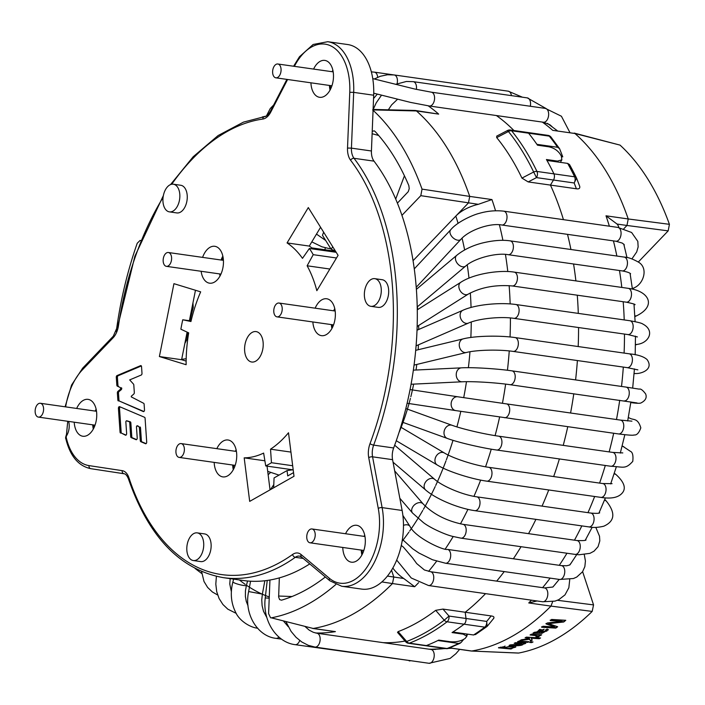 <?xml version="1.0" encoding="UTF-8"?>
<svg xmlns="http://www.w3.org/2000/svg" width="705" height="705" viewBox="0 0 705 705"><rect width="100%" height="100%" fill="white"/><g stroke="black" fill="none" stroke-linecap="round" stroke-linejoin="round"><path stroke-width="1.06" d="M41.075 403.498A6.988 4.159 98.1 0 1 43.384 411.403A6.988 4.159 98.1 0 1 38.387 417.104A6.988 4.159 98.1 0 1 35.25 409.605A6.988 4.159 98.1 0 1 40.352 403.278A6.988 4.159 98.1 0 1 41.075 403.498M181.855 443.798A6.988 4.159 98.1 0 1 184.164 451.702A6.988 4.159 98.1 0 1 179.167 457.413A6.988 4.159 98.1 0 1 176.03 449.913A6.988 4.159 98.1 0 1 181.132 443.586A6.988 4.159 98.1 0 1 181.855 443.798M279.383 75.787A6.988 4.159 98.1 0 1 275.867 77.823A6.988 4.159 98.1 0 1 272.729 70.324A6.988 4.159 98.1 0 1 277.832 63.996A6.988 4.159 98.1 0 1 280.995 68.508A6.988 4.159 98.1 0 1 279.383 75.787M169.914 264.305A6.988 4.159 98.1 0 1 166.398 266.34A6.988 4.159 98.1 0 1 163.26 258.841A6.988 4.159 98.1 0 1 168.363 252.505A6.988 4.159 98.1 0 1 171.526 257.025A6.988 4.159 98.1 0 1 169.914 264.305M306.781 537.774A6.988 4.159 98.1 0 1 311.971 528.962A6.988 4.159 98.1 0 1 315.109 536.47A6.988 4.159 98.1 0 1 309.997 542.797A6.988 4.159 98.1 0 1 306.781 537.774M273.796 311.839A6.988 4.159 98.1 0 1 278.977 303.035A6.988 4.159 98.1 0 1 282.115 310.535A6.988 4.159 98.1 0 1 277.012 316.862A6.988 4.159 98.1 0 1 273.796 311.839M139.405 427.768L140.295 440.713L141.405 440.872L140.515 427.926L139.405 427.768A1.401 0.828 -81.9 0 0 138.92 426.789L136.964 425.767L136.444 426.631L137.219 437.981A1.401 0.828 -81.9 0 1 136.18 439.717A1.401 0.828 -81.9 0 1 136.056 439.682L136.312 439.717M138.92 426.789L137.034 425.785M120.37 387.591L117.338 386.137L120.37 387.591M159.392 356.545L173.932 283.674L200.669 291.852A111.769 66.587 98.1 0 0 190.949 321.524L182.754 319.779A125.746 74.906 -81.9 0 0 180.868 329.2L188.684 332.866A111.769 66.587 98.1 0 0 186.129 364.723L159.392 356.545L181.608 359.709L187.116 332.134M189.389 320.722L195.47 290.266M186.138 361.092L181.608 359.709M329.861 269.028L307.124 265.785A111.769 66.587 98.1 0 1 316.845 290.689L338.083 255.342L308.305 207.57L287.067 242.925L309.283 246.08L320.59 227.274M309.283 246.08A111.769 66.587 -81.9 0 1 311.848 247.904L335.554 251.28M287.067 242.925A111.769 66.587 98.1 0 1 302.489 258.347L309.38 248.477L336.188 252.293M307.124 265.785L313.223 254.672L336.496 257.986M313.223 254.672A125.746 74.906 -81.9 0 0 309.38 248.477M293.192 469.856L265.723 465.943L263.626 453.086A111.769 66.587 98.1 0 1 244.186 457.853L249.685 501.387L294.003 476.28L288.504 432.755A111.769 66.587 98.1 0 1 270.526 449.182L290.945 452.09M264.886 460.797L244.186 457.853M265.723 465.943A125.746 74.906 -81.9 0 0 271.46 462.718L292.672 465.741M271.46 462.718L270.526 449.182M270.041 489.852L267.054 466.137M182.754 319.779L191.081 320.96M140.295 440.713A1.401 0.828 -81.9 0 0 140.806 441.7L145.538 443.718A1.401 0.828 -81.9 0 0 145.662 443.753A1.401 0.828 -81.9 0 0 146.702 442.009L145.08 418.285A1.401 0.828 -81.9 0 0 144.569 417.289L119.586 406.67A1.401 0.828 -81.9 0 0 119.462 406.635A1.401 0.828 -81.9 0 0 118.422 408.371L120.053 432.103L121.163 432.262L119.533 408.53A1.401 0.828 98.1 0 1 120.15 406.908M121.163 432.262A1.401 0.828 -81.9 0 0 121.674 433.249L125.464 435.179A1.401 0.828 -81.9 0 0 125.596 435.214A1.401 0.828 -81.9 0 0 126.636 433.478L125.825 421.661L126.345 420.788L129.165 421.669A1.401 0.828 98.1 0 1 129.729 422.674L130.681 436.624A1.401 0.828 -81.9 0 0 131.201 437.611L136.056 439.682M126.019 435.1L121.674 433.249M130.681 436.624L131.791 436.783L130.839 422.833A1.401 0.828 -81.9 0 0 130.275 421.828L127.411 420.947M131.791 436.783A1.401 0.828 -81.9 0 0 132.311 437.77L131.201 437.611M136.603 439.603L132.311 437.77M140.515 427.926A1.401 0.828 -81.9 0 0 140.039 426.957M141.405 440.872A1.401 0.828 -81.9 0 0 141.916 441.859L140.806 441.7M146.085 443.63L141.916 441.859M120.053 432.103A1.401 0.828 -81.9 0 0 120.564 433.09M118.44 386.287A1.401 0.828 98.1 0 1 117.947 385.309L117.4 377.431A1.401 0.828 98.1 0 1 118.158 375.73L141.352 365.957M121.745 388.252L120.634 388.094L120.388 389.31L117.92 391.381A1.401 0.828 -81.9 0 0 117.365 392.949L117.85 399.955L118.96 400.114L118.475 393.108A1.401 0.828 98.1 0 1 119.03 391.539L121.498 389.468L121.498 387.759M118.96 400.114A1.401 0.828 -81.9 0 0 119.471 401.101L143.335 411.57A1.401 0.828 -81.9 0 0 143.459 411.605A1.401 0.828 -81.9 0 0 144.499 409.869L144.12 404.265A1.401 0.828 -81.9 0 0 143.635 403.286L131.315 396.915L131.271 396.245L133.783 394.06A1.401 0.828 -81.9 0 0 134.32 392.5L133.8 384.939A1.401 0.828 -81.9 0 0 133.457 384.066L129.694 379.898L141.247 375.034A1.401 0.828 -81.9 0 0 141.996 373.333L141.538 366.626A1.401 0.828 -81.9 0 0 140.894 365.604A1.401 0.828 -81.9 0 0 140.603 365.639L117.048 375.571A1.401 0.828 -81.9 0 0 116.29 377.272L116.836 385.15A1.401 0.828 -81.9 0 0 117.338 386.137M143.891 411.491L119.471 401.101M120.634 388.094L120.37 387.6M117.85 399.955A1.401 0.828 -81.9 0 0 118.361 400.942M245.375 342.797A15.369 9.156 -81.9 0 0 251.738 362.017A15.369 9.156 -81.9 0 0 262.965 348.094A15.369 9.156 -81.9 0 0 256.065 331.588A15.369 9.156 -81.9 0 0 245.375 342.797M191.857 560.105A13.968 8.319 98.1 0 1 187.239 544.286A13.968 8.319 98.1 0 1 197.241 532.874A13.968 8.319 98.1 0 1 203.507 547.873A13.968 8.319 98.1 0 1 193.302 560.537A13.968 8.319 98.1 0 1 191.857 560.105M193.302 560.537L200.705 561.594A13.968 8.319 -81.9 0 0 210.918 548.931A13.968 8.319 -81.9 0 0 204.644 533.923L197.241 532.874M369.411 305.891A13.968 8.319 98.1 0 1 364.793 290.081A13.968 8.319 98.1 0 1 374.787 278.66A13.968 8.319 98.1 0 1 381.061 293.668A13.968 8.319 98.1 0 1 370.856 306.322A13.968 8.319 98.1 0 1 369.411 305.891M370.856 306.322L378.259 307.38A13.968 8.319 -81.9 0 0 388.473 294.716A13.968 8.319 -81.9 0 0 382.198 279.718L374.787 278.66M167.975 211.438A13.968 8.319 98.1 0 1 163.357 195.629A13.968 8.319 98.1 0 1 173.359 184.208A13.968 8.319 98.1 0 1 179.625 199.215A13.968 8.319 98.1 0 1 169.42 211.87A13.968 8.319 98.1 0 1 167.975 211.438M169.42 211.87L176.823 212.928A13.968 8.319 -81.9 0 0 187.036 200.264A13.968 8.319 -81.9 0 0 180.762 185.265L173.359 184.208M334.426 310.923A23.283 13.871 98.1 0 1 334.945 309.557M333.676 310.817A18.63 11.095 98.1 0 1 334.752 308.605M331.932 328.459A18.63 11.095 98.1 0 1 331.368 324.6M332.381 327.605A23.283 13.871 98.1 0 1 332.196 324.714M312.853 321.965A18.63 11.095 -81.9 0 0 319.532 335.078A18.63 11.095 -81.9 0 0 321.454 335.659A18.63 11.095 -81.9 0 0 335.069 318.775A18.63 11.095 -81.9 0 0 326.706 298.77A18.63 11.095 -81.9 0 0 315.153 308.182M221.952 260.136A23.283 13.871 98.1 0 1 223.044 257.078M221.114 260.013A18.63 11.095 98.1 0 1 222.85 256.126M220.022 275.99A18.63 11.095 98.1 0 1 219.643 273.919M220.471 275.126A23.283 13.871 98.1 0 1 220.374 274.025M201.128 271.284A18.63 11.095 -81.9 0 0 207.623 282.608A18.63 11.095 -81.9 0 0 209.552 283.181A18.63 11.095 -81.9 0 0 223.159 266.305A18.63 11.095 -81.9 0 0 214.796 246.301A18.63 11.095 -81.9 0 0 202.599 257.378M236.06 451.394A23.283 13.871 98.1 0 1 236.307 450.786M235.364 451.297A18.63 11.095 98.1 0 1 236.113 449.834M233.285 469.689A18.63 11.095 98.1 0 1 232.685 465.027M233.743 468.825L233.743 468.825A23.283 13.871 98.1 0 1 233.54 465.15M214.17 462.392A18.63 11.095 -81.9 0 0 220.885 476.307A18.63 11.095 -81.9 0 0 222.815 476.888A18.63 11.095 -81.9 0 0 236.431 460.004A18.63 11.095 -81.9 0 0 228.067 439.999A18.63 11.095 -81.9 0 0 216.849 448.662M364.071 536.382A18.63 11.095 98.1 0 1 364.714 535.13M361.885 554.985A18.63 11.095 98.1 0 1 361.277 550.094M362.335 554.13A23.283 13.871 98.1 0 1 362.141 550.217M342.762 547.459A18.63 11.095 -81.9 0 0 349.486 561.603A18.63 11.095 -81.9 0 0 351.416 562.185A18.63 11.095 -81.9 0 0 365.023 545.309A18.63 11.095 -81.9 0 0 356.668 525.296A18.63 11.095 -81.9 0 0 345.547 533.747M95.924 411.182A23.283 13.871 98.1 0 1 96.329 410.143M95.193 411.077A18.63 11.095 98.1 0 1 96.136 409.191M93.307 429.054A18.63 11.095 98.1 0 1 92.725 424.842M93.756 428.191A23.283 13.871 98.1 0 1 93.562 424.956M74.21 422.207A18.63 11.095 -81.9 0 0 80.908 435.664A18.63 11.095 -81.9 0 0 82.837 436.245A18.63 11.095 -81.9 0 0 96.444 419.369A18.63 11.095 -81.9 0 0 88.09 399.365A18.63 11.095 -81.9 0 0 76.678 408.442M332.813 71.813A23.283 13.871 98.1 0 1 333.068 71.196M332.117 71.716A18.63 11.095 98.1 0 1 332.866 70.244M330.046 90.099A18.63 11.095 98.1 0 1 329.446 85.446M330.495 89.244A23.283 13.871 98.1 0 1 330.301 85.569M310.923 82.811A18.63 11.095 -81.9 0 0 317.647 96.717A18.63 11.095 -81.9 0 0 319.576 97.299A18.63 11.095 -81.9 0 0 333.183 80.423A18.63 11.095 -81.9 0 0 324.82 60.41A18.63 11.095 -81.9 0 0 313.602 69.081M294.382 66.349L294.399 66.323A53.095 31.628 98.1 0 1 330.619 45.807A53.095 31.628 98.1 0 1 349.768 92.284L347.521 148.05A16.761 9.985 -81.9 0 0 350.614 160.246A230.068 137.052 98.1 0 1 370.028 443.63A16.761 9.985 -81.9 0 0 368.733 457.677L378.277 508.472A53.095 31.628 98.1 0 1 366.388 568.027A53.095 31.628 98.1 0 1 329.464 578.347L301.079 554.535A16.761 9.985 -81.9 0 0 292.601 554.474A2.794 1.956 54.5 0 0 295.298 557.311A232.862 138.718 98.1 0 1 223.318 577.651L243.313 580.497A232.862 138.718 -81.9 0 0 309.751 563.912M378.277 508.472A2.794 1.11 -10.6 0 1 382.119 507.618A55.889 33.294 98.1 0 1 341.714 586.26L361.709 589.098A55.889 33.294 -81.9 0 0 402.123 510.464L392.579 459.669A13.968 8.319 98.1 0 1 393.654 447.966A232.862 138.718 -81.9 0 0 374.011 161.145A13.968 8.319 98.1 0 1 371.429 150.985L373.676 95.219A55.889 33.294 -81.9 0 0 347.741 44.547L327.737 41.71A55.889 33.294 98.1 0 1 353.681 92.373L349.768 92.284M279.339 577.88L278.634 596.976L279.612 599.594L281.507 600.184A255.862 152.421 -81.9 0 0 325.34 576.981M405.604 641.709A4.653 4.653 0 0 0 408.468 643.268A4.653 2.776 98.1 0 0 409.367 643.154A4.653 3.551 69.1 0 1 406.679 641.462L405.604 641.709L397.523 632.385L398.122 631.618L406.679 641.462A284.582 169.535 -81.9 0 0 444.229 620.197L449.014 616.064A4.653 2.776 98.1 0 1 447.093 621.784A4.653 3.208 -127.2 0 1 444.229 620.197L435.69 610.336L442.96 609.085L465.212 612.248A275.241 163.965 -81.9 0 0 485.534 593.645A275.241 163.965 98.1 0 1 465.212 612.248L491.165 615.941C493.8 616.285 494.566 617.157 493.465 618.558M458.602 643.453A285.948 170.346 -81.9 0 1 447.04 648.512A4.653 3.551 69.1 0 0 448.459 648.362A4.653 4.653 0 0 1 446.142 648.626A4.653 2.776 -81.9 0 0 447.04 648.512L426.349 645.568A4.653 2.776 98.1 0 1 425.45 645.683A4.653 2.776 -81.9 0 0 426.349 645.568A285.948 170.346 -81.9 0 0 438.748 640.096L449.861 641.673C454.681 642.184 459.008 641.559 462.833 639.796A285.948 170.346 98.1 0 0 465.044 638.536L466.869 636.227L463.159 634.148L452.046 632.57A285.948 170.346 -81.9 0 0 464.084 624.198A4.653 2.776 -81.9 0 0 465.996 618.479A4.653 2.776 98.1 0 1 464.084 624.198L484.767 627.142A4.653 2.776 -81.9 0 0 486.688 621.422L487.137 626.304A4.653 3.208 -127.2 0 1 486.732 626.701A4.653 3.208 -127.2 0 1 484.767 627.142A285.948 170.346 -81.9 0 1 473.557 634.985L452.866 632.041A285.948 170.346 -81.9 0 0 464.084 624.198L447.093 621.784A285.948 170.346 -81.9 0 1 409.367 643.154L426.349 645.568A285.948 170.346 -81.9 0 0 437.911 640.51L458.602 643.453L461.061 642.555L463.758 639.276M559.832 153.637C557.1 150.015 553.363 147.724 548.605 146.772L537.501 145.186A285.948 170.346 -81.9 0 0 528.583 133.192A4.653 2.776 -81.9 0 0 527.331 132.425A4.653 2.776 98.1 0 1 528.583 133.192L549.265 136.135A4.653 2.776 -81.9 0 0 548.023 135.369L510.349 130.011A4.653 2.776 98.1 0 1 511.601 130.778A285.948 170.346 98.1 0 1 536.954 171.447A4.653 2.776 98.1 0 1 536.496 177.616L533.659 172.002A4.653 2.794 -25.7 0 1 536.954 171.447L553.936 173.862A285.948 170.346 -81.9 0 0 546.428 159.515L557.54 161.101L561.85 159.85L561.321 156.025A285.948 170.346 98.1 0 0 559.832 153.637M561.691 156.695L562.757 156.854L559.594 148.693L557.602 147.283L536.91 144.34A285.948 170.346 -81.9 0 0 528.583 133.192L511.601 130.778A4.653 3.269 141 0 0 508.428 131.527C507.477 130.108 507.283 130.143 507.838 131.632M576.558 178.109L574.17 182.974A4.653 2.776 -81.9 0 0 574.619 176.805A4.653 2.794 -25.7 0 1 576.505 177.968A4.653 2.794 -25.7 0 1 576.558 178.109L579.713 186.323C580.118 188.385 579.008 189.204 576.39 188.781L550.438 185.089A275.241 163.965 98.1 0 1 563.445 219.66A275.241 163.965 -81.9 0 0 550.438 185.089L528.195 181.925L521.938 178.101L533.659 172.002A284.582 169.535 98.1 0 0 508.428 131.527L496.699 137.607M521.938 178.101A275.241 163.965 -81.9 0 0 496.673 137.581L496.743 136.1L507.556 130.487A4.653 4.653 0 0 1 510.349 130.011M397.4 203.128L408.248 191.672L409.226 188.658L408.838 185.626A255.862 152.421 -81.9 0 0 375.042 131.412L374.099 130.813L372.222 131.386M395.708 199.066L404.432 175.792M332.725 246.741L331.191 249.297L335.413 251.059M392.826 568.045A27.944 17.281 43.8 0 0 403.692 578.479L414.69 586.719L392.474 583.555L393.804 577.078L391.548 570.213M413.06 260.691L455.809 216.1A247.296 147.319 98.1 0 1 458.091 223.379M381.872 581.933L392.474 583.555A275.241 163.965 98.1 0 1 372.363 601.33A275.241 163.965 98.1 0 1 313.187 628.463L271.31 617.836A271.328 161.639 98.1 0 0 335.783 584.533M373.068 110.288A271.328 161.639 98.1 0 1 422.039 189.125L469.724 196.413L468.464 202.908L455.809 216.1A27.944 14.329 161.8 0 1 478.342 204.318L491.94 199.568A275.241 163.965 98.1 0 1 495.536 210.742M415.536 110.5L438.669 114.113A275.241 163.965 -81.9 0 0 428.235 105.838M372.654 109.901L416.443 110.949L415.254 110.465L373.104 109.442M323.648 232.174L322.467 235.303L331.191 249.297M438.669 114.113L416.443 110.949A275.241 163.965 98.1 0 1 469.715 196.404L491.94 199.568M401.938 215.342L420.797 195.664L422.039 189.116M273.663 487.798L274.06 477.928L287.041 470.579L287.711 475.928L293.536 472.632M287.041 470.579L292.822 469.803M312.703 628.472L335.413 631.618A275.241 163.965 98.1 0 1 315.558 632.975M269.945 580.021L268.596 613.641L270.57 617.818M335.413 631.618L313.187 628.463L271.31 617.836M398.122 631.618A275.241 163.965 -81.9 0 0 435.69 610.336M442.96 609.085L449.014 616.064L465.996 618.479L465.212 612.248L465.996 618.479L486.688 621.422L491.165 615.941M528.195 181.925L536.496 177.616L553.478 180.031L550.438 185.089L553.478 180.031A4.653 2.776 -81.9 0 0 553.936 173.862A4.653 2.776 98.1 0 1 553.478 180.031L574.17 182.974L576.39 188.781M496.69 581.114A275.241 163.965 -81.9 0 0 504.234 571.588A275.241 163.965 98.1 0 1 496.69 581.114M513.355 558.774A275.241 163.965 -81.9 0 0 521.048 546.701A275.241 163.965 98.1 0 1 513.355 558.774M528.547 533.659A275.241 163.965 -81.9 0 0 535.915 519.365A275.241 163.965 98.1 0 1 528.547 533.659M542.048 506.12A275.241 163.965 -81.9 0 0 548.737 489.966A275.241 163.965 98.1 0 1 542.048 506.12M553.672 476.554A275.241 163.965 -81.9 0 0 559.382 458.937A275.241 163.965 98.1 0 1 553.672 476.554M563.225 445.375A275.241 163.965 -81.9 0 0 567.763 426.719A275.241 163.965 98.1 0 1 563.225 445.375M570.574 413.007A275.241 163.965 -81.9 0 0 573.782 393.769A275.241 163.965 98.1 0 1 570.574 413.007M575.588 379.907A275.241 163.965 -81.9 0 0 577.395 360.555A275.241 163.965 98.1 0 1 575.588 379.907M578.188 346.552A275.241 163.965 -81.9 0 0 578.558 327.543A275.241 163.965 98.1 0 1 578.188 346.552M578.294 313.39A275.241 163.965 -81.9 0 0 577.272 295.201A275.241 163.965 98.1 0 1 578.294 313.39M575.888 280.89A275.241 163.965 -81.9 0 0 573.562 263.987A275.241 163.965 98.1 0 1 575.888 280.89M570.935 249.508A275.241 163.965 -81.9 0 0 567.507 234.351A275.241 163.965 98.1 0 1 570.935 249.508M513.91 130.513A275.241 163.965 -81.9 0 0 496.382 115.541A275.241 163.965 98.1 0 1 513.91 130.513M383.141 642.652A275.241 163.965 -81.9 0 0 405.049 641.057A275.241 163.965 98.1 0 1 383.141 642.652M186.182 358.722L181.687 359.347M116.246 331.597A271.328 161.639 98.1 0 1 137.228 243.243L140.084 240.449L140.815 240.475M140.762 240.617L140.084 240.449M190.05 320.819A152.104 90.61 98.1 0 1 193.24 307.486L192.941 302.903M184.86 343.414L186.843 339.528A152.104 90.61 98.1 0 1 187.882 332.487M527.807 642.361A273.064 162.67 -81.9 0 0 529.129 641.717L518.854 641.101A273.981 163.216 -81.9 0 1 517.532 641.735L527.807 642.361L518.342 641.338M539.501 635.954L538.911 635.434L540.462 635.522A273.064 162.67 -81.9 0 0 541.643 634.808L531.367 634.183A273.981 163.216 -81.9 0 1 530.063 634.976L537.712 635.866L536.02 636.906L537.157 637.258C539.44 636.562 540.021 635.954 538.911 635.434L538.823 634.993L540.374 635.09A272.597 162.397 98.1 0 0 540.92 634.764M535.844 632.103L534.302 632.323A273.981 163.216 -81.9 0 1 532.962 633.187L541.889 633.363L548.428 629.75L547.133 629.045L545.626 629.935L546.498 630.411L541.176 632.482L544.154 629.257L535.87 632.218M539.827 629.785L537.272 631.75L539.801 632.403L542.136 629.917L539.722 629.362L537.272 631.75M533.791 632.649L546.868 631.107M504.991 646.009L504.912 646.494L498.461 647.833L510.799 648.997A273.064 162.67 -81.9 0 0 512.015 648.618L510.755 648.538L515.76 647.084L509.821 646.282L503.194 648.036L500.418 647.595L504.912 646.494M510.72 648.08L510.799 648.997M509.327 646.318L513.734 647.349C512.517 648.151 510.244 648.468 506.93 648.3L504.683 647.807C507.961 646.6 510.975 646.45 513.742 647.349M498.611 647.587L507.767 648.362M515.073 642.872L521.876 644.07L510.438 644.855A273.981 163.216 -81.9 0 1 509.098 645.383C512.835 646.009 524.062 646.124 523.136 643.736L523.075 643.295L524.538 643.383A272.597 162.397 98.1 0 0 524.873 643.233M523.383 644.035L524.599 643.824A273.064 162.67 -81.9 0 0 525.798 643.286L515.522 642.669A273.981 163.216 -81.9 0 1 514.192 643.26L521.876 644.07M548.631 623.652L563.727 621.995A272.72 162.467 -81.9 0 0 565.771 620.294L551.61 619.448A273.981 163.216 -81.9 0 1 550.297 620.541L562.37 621.264L547.291 622.973A273.981 163.216 -81.9 0 1 546.075 623.934L554.87 626.992L543 626.269A273.981 163.216 -81.9 0 1 541.669 627.256L555.822 628.111A272.72 162.467 -81.9 0 0 557.664 626.745L548.631 623.652L563.727 621.995M550.182 620.136L562.37 621.264M545.961 623.52L554.87 626.992M541.563 626.833L555.822 628.111M557.206 626.586A272.253 162.185 98.1 0 1 555.716 627.688M565.198 620.259A272.253 162.185 98.1 0 1 563.603 621.581M449.702 647.886L471.689 651.015A275.241 163.965 -81.9 0 0 519.744 631.715A275.241 163.965 -81.9 0 0 550.975 606.106L592.182 611.42A271.328 161.639 -81.9 0 1 518.686 653.041L471.345 651.041L449.984 647.983M638.298 262.031L668.181 230.87L669.415 224.322L628.226 218.964A275.241 163.965 -81.9 0 0 574.945 133.501L552.729 130.346A275.241 163.965 -81.9 0 0 542.304 122.08M537.025 600.968L528.75 602.951A275.241 163.965 -81.9 0 0 531.455 600.175M618.902 227.565L618.637 226.772A27.944 14.329 161.8 0 0 617.069 224.058L606 215.8A275.241 163.965 -81.9 0 1 609.358 226.19M567.648 163.401A285.948 170.346 -81.9 0 1 574.619 176.805L553.936 173.862A285.948 170.346 -81.9 0 0 546.965 160.458L567.648 163.401L569.525 164.547L576.505 177.968A4.653 4.653 0 0 1 576.655 178.321L579.713 186.323M559.594 148.693L550.984 137.052A4.653 3.269 141 0 0 549.265 136.135A285.948 170.346 -81.9 0 1 557.602 147.283M582.621 571.658L593.548 604.908L592.182 611.42M528.75 602.951L550.975 606.115L552.641 601.673M628.226 218.964L626.965 225.468L617.069 224.058M552.729 130.346L574.945 133.509L620.039 145.107L574.205 133.086M466.789 635.593L467.389 634.861L466.684 634.764M542.136 629.917L539.722 629.362M530.706 634.588L537.712 635.866M535.932 636.465L537.069 636.827L539.29 635.839M525.78 637.47L529.058 637.664L529.393 638.677L521.55 639.743A273.981 163.216 -81.9 0 1 519.92 640.572L529.658 639.259L530.495 641.048A273.064 162.67 -81.9 0 0 532.213 640.166L531.112 637.787L539.158 638.281A272.253 162.185 98.1 0 0 539.774 637.937M521.127 639.964L529.587 638.818L530.495 641.048M532.011 639.788A272.597 162.397 98.1 0 1 530.424 640.598M528.248 641.665A272.597 162.397 98.1 0 1 527.737 641.911M530.521 642.079L531.623 642.149A272.253 162.185 98.1 0 0 532.134 641.902M510.085 644.996L522.255 644.476M531.191 638.228L539.237 638.721A272.72 162.467 -81.9 0 0 540.55 637.981L526.388 637.126A273.981 163.216 -81.9 0 1 525.075 637.858L529.138 638.104L529.058 637.664M529.138 638.104L529.393 638.677M529.587 638.818L529.658 639.259M539.237 638.721L539.158 638.281M531.685 642.59A272.72 162.467 -81.9 0 0 533.015 641.955L531.024 641.832A272.897 162.573 -81.9 0 1 529.702 642.475L531.685 642.59L531.623 642.149M524.599 643.824L524.538 643.383M518.686 653.041L517.902 653.006M669.415 224.322A271.328 161.639 -81.9 0 0 620.039 145.107M623.846 228.711L626.965 225.468L668.181 230.87M476.016 634.086L473.557 634.985M247.561 580.99L246.424 585.344A6.988 1.057 -165.4 0 1 239.85 584.718A6.988 1.057 -165.4 0 1 232.906 581.81C230.121 592.808 231.002 602.898 235.54 612.09C239.039 620.479 250.011 627.565 257.783 628.217M264.851 580.753L262.366 594.103L248.636 591.548C243.754 613.879 257.528 636.421 275.99 638.351L281.533 639.144M278.907 637.073A6.988 4.159 98.1 0 1 275.99 638.351M269.222 598.157L265.247 597.946C262.295 620.691 276.439 642.405 295.139 644.67L414.179 661.184M299.713 640.51A6.988 4.159 98.1 0 1 295.139 644.67M410.662 660.682A6.988 4.159 98.1 0 1 409.2 660.893M305.08 626.56L309.222 630.147L313.337 632.306L316.915 633.231L430.984 649.464A6.988 4.159 98.1 0 1 434.077 653.544A6.988 4.159 98.1 0 1 429.01 663.29L450.107 658.426L455.879 653.72L459.616 649.375M316.915 633.231A6.988 4.159 98.1 0 1 320.017 637.311A6.988 4.159 98.1 0 1 314.95 647.067L429.01 663.29M395.602 84.336L406.406 81.472L413.245 81.657A6.988 4.159 98.1 0 1 416.408 88.989A6.988 4.159 98.1 0 1 416.347 89.385M413.245 81.657L527.305 97.889A6.988 4.159 98.1 0 1 530.468 105.212A6.988 4.159 98.1 0 1 530.292 106.252M374.355 78.978L380.303 76.272L387.415 74.774L394.183 74.95A6.988 4.159 98.1 0 1 397.338 79.383A6.988 4.159 98.1 0 1 397.074 83.71M511.398 95.616A6.988 4.159 98.1 0 1 511.407 95.624A6.988 4.159 98.1 0 0 508.252 91.183L522.379 97.184M371.35 71.875L374.425 72.148A6.988 4.159 98.1 0 1 376.84 74.131A6.988 4.159 98.1 0 1 377.66 77.303M330.883 248.794L328.962 248.521A6.988 4.159 -81.9 0 0 330.011 248.451A6.988 4.159 -81.9 0 0 330.539 248.248M324.846 249.755A6.988 4.159 -81.9 0 0 325.296 247.799M372.751 78.608L414.892 89.059L431.345 92.179A6.988 4.159 98.1 0 1 433.769 102.331A6.988 4.159 98.1 0 1 432.888 103.979A6.988 4.159 98.1 0 1 429.371 106.006L543.44 122.238L549.891 124.75L551.989 126.574M431.345 92.179L545.406 108.403A6.988 4.159 98.1 0 1 547.829 118.555A6.988 4.159 98.1 0 1 543.44 122.238M402.881 515.452L410.002 526.397A6.988 4.635 147 0 0 403.471 525.366M410.002 526.397C415.315 537.8 443.974 550.79 447.455 549.398A6.988 4.159 98.1 0 1 450.592 556.897A6.988 4.159 98.1 0 1 445.481 563.225L559.541 579.457L573.438 578.523L576.76 577.042L582.541 571.79L584.859 566.609L585.423 561.021L584.286 554.641M447.455 549.398L561.515 565.63A6.988 4.159 98.1 0 1 564.652 573.13A6.988 4.159 98.1 0 1 559.541 579.457M394.694 470.931L423.159 503.952A6.988 4.979 139.2 0 0 414.619 504.736A6.988 4.979 139.2 0 0 412.575 513.073L423.326 522.537C430.2 527.895 445.269 534.646 452.504 536.355L460.973 538.153A6.988 4.159 98.1 0 1 460.717 538.1M462.929 524.317A6.988 4.159 98.1 0 1 466.084 531.808A6.988 4.159 98.1 0 1 460.982 538.153L575.042 554.386A6.988 4.159 98.1 0 1 574.778 554.333M423.159 503.952C433.319 514.183 446.582 520.969 462.947 524.326L577.007 540.55A6.988 4.159 98.1 0 1 580.144 548.058A6.988 4.159 98.1 0 1 575.042 554.386L579.061 554.773L589.944 553.346L594.033 551.169L598.051 546.692L599.805 540.911L599.523 536.223L595.822 527.402M394.677 445.207L434.685 479.347A6.988 5.252 130.5 0 0 426.825 480.554A6.988 5.252 130.5 0 0 424.701 488.838A6.988 5.252 130.5 0 0 425.617 489.975C436.448 499.36 458.876 508.446 474.809 510.667L588.869 526.899C592.967 527.807 597.928 527.578 603.744 526.221C614.83 521.295 615.747 512.993 606.494 501.308L604.775 499.431M434.685 479.347C442.687 486.441 463.062 495.007 476.774 496.831A6.988 4.159 98.1 0 1 480.017 503.079A6.988 4.159 98.1 0 1 476.324 510.429A6.988 4.159 98.1 0 1 474.809 510.667M476.774 496.831L590.834 513.064A6.988 4.159 98.1 0 1 594.077 519.321A6.988 4.159 98.1 0 1 590.385 526.661A6.988 4.159 98.1 0 1 588.869 526.899M604.485 500.153A6.988 5.041 -42.5 0 1 606.494 501.308M400.713 427.115L444.388 452.989A6.988 5.446 120.6 0 0 437.682 454.293A6.988 5.446 120.6 0 0 435.064 461.713A6.988 5.446 120.6 0 0 437.267 465.009C448.072 471.707 472.156 479.171 486.776 481.154L600.836 497.377C610.248 498.876 616.981 497.836 621.026 494.267C626.604 489.385 624.983 482.863 616.179 474.712L614.311 473.231M444.388 452.989C453.262 458.444 474.95 465.459 488.741 467.318A6.988 4.159 98.1 0 1 491.94 472.13A6.988 4.159 98.1 0 1 489.984 479.532A6.988 4.159 98.1 0 1 486.776 481.154M488.741 467.318L602.801 483.551A6.988 4.159 98.1 0 1 606 488.353A6.988 4.159 98.1 0 1 604.044 495.765A6.988 4.159 98.1 0 1 600.836 497.377M614.108 473.848A6.988 5.296 -51.5 0 1 616.179 474.712M405.842 408.565L452.116 425.309A6.988 5.569 109.9 0 0 443.991 432.694A6.988 5.569 109.9 0 0 447.358 438.448C458.708 442.722 484.688 448.459 496.717 450.019L610.777 466.252C623.449 466.807 625.309 469.68 632.773 461.361C633.39 455.492 632.579 452.134 630.34 451.288L622.18 445.868M452.116 425.309C462.198 429.019 484.291 434.174 498.691 436.183A6.988 4.159 98.1 0 1 501.211 446.08A6.988 4.159 98.1 0 1 496.717 450.019M498.691 436.183L612.751 452.416A6.988 4.159 98.1 0 1 615.271 462.313A6.988 4.159 98.1 0 1 610.777 466.252M622.083 446.265A6.988 5.481 -61.5 0 1 623.863 446.776M410.063 389.574L457.809 396.783A6.988 5.614 98.6 0 0 451.297 402.405A6.988 5.614 98.6 0 0 455.721 410.592L618.558 433.945C628.34 435.179 633.504 435.514 634.042 434.967C636.73 435.382 638.986 433.011 640.819 427.856C637.646 417.404 633.337 420.48 629.45 417.977L628.314 417.616M457.809 396.783L506.463 403.886A6.988 4.159 98.1 0 1 509.653 410.927A6.988 4.159 98.1 0 1 504.498 417.712M506.463 403.886L620.523 420.11A6.988 4.159 98.1 0 1 623.713 427.16A6.988 4.159 98.1 0 1 618.558 433.945M628.287 417.765A6.988 5.587 -72.4 0 1 629.45 417.977M413.359 370.151L461.475 367.843A6.988 5.578 87.3 0 0 456.831 371.526A6.988 5.578 87.3 0 0 457.148 378.523A6.988 5.578 87.3 0 0 462.145 381.793C473.346 381.229 496.153 382.665 509.997 384.692L637.056 402.943M461.475 367.843C473.725 367.129 499.052 368.944 511.962 370.856A6.988 4.159 98.1 0 1 515.073 375.025A6.988 4.159 98.1 0 1 509.997 384.692M511.962 370.856L626.022 387.089A6.988 4.159 98.1 0 1 629.133 391.257A6.988 4.159 98.1 0 1 624.057 400.916M626.022 387.089L639.241 389.134C640.678 388.561 642.81 390.165 645.639 393.936C647.111 397.682 645.463 400.731 640.704 403.075C639.162 403.454 636.06 403.313 631.398 402.661A6.988 5.614 -83.8 0 1 630.79 402.546M415.703 350.341L463.159 338.885A6.988 5.464 76.4 0 0 460.497 340.726A6.988 5.464 76.4 0 0 460.189 348.869A6.988 5.464 76.4 0 0 466.437 352.474C476.598 349.874 499.211 349.336 513.134 351.407L627.203 367.64L637.866 369.869M463.159 338.885C475.426 335.695 500.435 335.395 515.108 337.572A6.988 4.159 98.1 0 1 517.408 339.361A6.988 4.159 98.1 0 1 517.708 347.265A6.988 4.159 98.1 0 1 513.143 351.407M515.108 337.572L629.168 353.804A6.988 4.159 98.1 0 1 631.468 355.593A6.988 4.159 98.1 0 1 631.768 363.498A6.988 4.159 98.1 0 1 627.203 367.64M629.168 353.804C637.743 354.606 643.718 356.527 647.084 359.576C654.125 369.535 641.092 373.897 635.531 373.527A6.988 5.561 -95.1 0 1 634.095 373.421M417.025 330.204L462.912 310.27A6.988 5.27 66.5 0 0 462.233 310.649A6.988 5.27 66.5 0 0 461.07 319.242A6.988 5.27 66.5 0 0 468.473 323.084C478.122 318.66 500.286 316.272 513.883 318.334L627.943 334.567L637.399 336.937M462.912 310.27C475.716 304.472 500.074 302.251 515.857 304.507A6.988 4.159 98.1 0 1 516.765 304.816A6.988 4.159 98.1 0 1 518.854 312.791A6.988 4.159 98.1 0 1 513.892 318.334M515.857 304.507L629.917 320.74A6.988 4.159 98.1 0 1 630.825 321.048A6.988 4.159 98.1 0 1 632.914 329.024A6.988 4.159 98.1 0 1 627.943 334.567M629.917 320.74C637.549 322.097 641.832 323.19 642.766 324.009C655.315 330.504 648.891 342.903 637.461 344.34A6.988 5.428 -105.7 0 1 635.443 344.41M417.272 309.839L460.735 282.326A6.988 5.005 57.7 0 0 460.25 290.901A6.988 5.005 57.7 0 0 468.208 294.135C480.872 287.305 495.536 284.573 512.227 285.948L626.287 302.172C632.685 303.538 635.584 304.384 635.002 304.719M460.735 282.326C473.566 273.787 499.334 269.751 514.192 272.112A6.988 4.159 98.1 0 1 517.329 279.629A6.988 4.159 98.1 0 1 512.209 285.939M514.192 272.112L628.252 288.345A6.988 4.159 98.1 0 1 631.389 295.844A6.988 4.159 98.1 0 1 626.287 302.172M628.252 288.345C648.732 290.892 656.866 305.547 637.109 315.558A6.988 5.217 -115.4 0 1 634.826 315.911M416.382 289.35L456.664 255.386A6.988 4.671 49.9 0 0 457.598 263.732A6.988 4.671 49.9 0 0 465.67 266.067C473.989 258.382 496.426 252.443 508.173 254.69L622.242 270.914C626.877 271.777 629.662 272.72 630.596 273.751M456.664 255.386C463.458 249.87 471.839 245.789 481.815 243.146C492.724 240.449 502.172 239.682 510.147 240.854A6.988 4.159 98.1 0 1 513.284 248.354A6.988 4.159 98.1 0 1 508.173 254.69M510.147 240.854L624.207 257.087A6.988 4.159 98.1 0 1 627.344 264.587A6.988 4.159 98.1 0 1 622.242 270.914M624.207 257.087C627.758 257.131 632.508 258.814 638.448 262.137C648.538 267.953 643.709 283.648 634.474 287.666A6.988 4.935 -124 0 1 632.297 288.292M401.277 545.441L403.41 547.115L412.566 557.875L416.708 563.577L424.419 569.984L430.517 571.702A6.988 4.159 98.1 0 1 433.645 579.202A6.988 4.159 98.1 0 1 428.543 585.529L542.603 601.762L555.02 601.118L558.801 599.664L564.996 594.879L568.847 587.759L569.746 579.448M414.267 268.878L450.698 229.795C457.289 221.714 473.178 214.822 479.092 213.412C487.393 210.989 495.624 210.24 503.767 211.165L617.827 227.398A6.988 4.159 98.1 0 1 620.964 234.897A6.988 4.159 98.1 0 1 615.862 241.233L622.295 243.093L624.242 244.697L624.172 245.666M503.767 211.165A6.988 4.159 98.1 0 1 506.904 218.673A6.988 4.159 98.1 0 1 501.801 225.001L615.862 241.233M450.698 229.795A6.988 4.265 43 0 0 452.901 237.673A6.988 4.265 43 0 0 460.92 239.321C469.169 229.848 490.504 222.762 501.801 225.001M430.517 571.702L544.577 587.935A6.988 4.159 98.1 0 1 547.706 595.434A6.988 4.159 98.1 0 1 542.603 601.762M119.533 408.53L118.422 408.371M127.49 420.955L126.38 420.797M129.165 421.669L130.275 421.828M130.839 422.833L129.729 422.674M141.159 365.719L140.603 365.639M117.048 375.571L118.158 375.73M117.4 377.431L116.29 377.272M116.836 385.15L117.947 385.309M120.661 388.525L121.771 388.684M121.498 389.468L120.388 389.31M117.92 391.381L119.03 391.539M118.475 393.108L117.365 392.949M292.601 554.474A230.068 137.052 98.1 0 1 128.892 477.708A16.761 9.985 -81.9 0 0 122.203 470.658L89.024 465.608A53.095 31.628 98.1 0 1 66.305 437.726A1.859 1.11 98.1 0 1 66.64 435.646A12.108 7.217 -81.9 0 0 68.632 421.414M171.738 184.243A230.068 137.052 98.1 0 1 262.78 119.066A16.761 9.985 -81.9 0 0 270.773 112.069L287.596 79.498M65.644 406.873A53.095 31.628 98.1 0 1 82.467 369.764L113.1 337.81A16.761 9.985 -81.9 0 0 118.475 325.675A230.068 137.052 98.1 0 1 163.066 197.479M66.305 437.726A2.794 1.216 167.2 0 0 65.803 438.66C65.389 438.369 65.618 436.985 66.481 434.492A2.794 1.322 31.6 0 0 66.64 435.646M89.024 465.608A2.794 2.247 98.7 0 0 90.83 468.684A2.794 2.247 98.7 0 0 90.848 468.684L123.983 473.734M124.018 473.742A2.794 2.247 -81.3 0 1 124.001 473.742A2.794 2.247 -81.3 0 1 122.203 470.658M129.597 479.62A13.968 8.319 -81.9 0 0 128.83 477.77M128.892 477.708A2.794 1.436 161.7 0 0 128.46 478.907C127.076 475.549 125.587 473.83 124.001 473.742L90.83 468.684C78.431 466.093 70.086 456.091 65.803 438.66M303.238 558.448L295.298 557.311A13.968 8.319 -81.9 0 1 299.616 556.095L301.502 556.994L329.896 580.805A2.794 2.106 -50 0 1 329.464 578.347M301.079 554.535A2.794 2.106 130 0 0 301.502 556.994M392.579 459.669L372.575 456.822L382.119 507.618L402.123 510.464M393.654 447.966L373.659 445.119A13.968 8.319 -81.9 0 0 372.575 456.822A2.794 1.11 169.4 0 0 368.733 457.677M370.028 443.63A2.794 0.775 20.5 0 0 373.659 445.119A232.862 138.718 98.1 0 0 354.016 158.299A2.794 1.939 -37.3 0 0 350.614 160.246M374.011 161.145L354.016 158.299A13.968 8.319 -81.9 0 1 351.434 148.138L371.429 150.985M347.521 148.05L351.434 148.138L353.681 92.373L373.676 95.219M294.399 66.323A2.794 1.137 -152.7 0 1 294.135 65.362L299.458 56.753L313.126 44.485L327.737 41.71M286.891 79.392L270.508 111.099A2.794 1.137 27.3 0 0 270.773 112.069M262.78 119.066A2.794 2.212 -98 0 1 264.613 116.616C266.331 116.598 268.297 114.756 270.508 111.099M118.475 325.675L117.929 325.587L134.875 256.241L163.366 195.585M113.1 337.81A2.794 1.727 -136.2 0 1 113.302 336.197L117.929 325.587M113.302 336.197L82.67 368.142A2.794 1.727 43.8 0 0 82.459 369.764M557.54 161.101L557.065 161.894M372.125 133.73L378.647 135.457M403.692 578.479L387.415 576.091M462.057 238.167A247.296 147.319 98.1 0 1 464.639 249.967M467.239 264.833A247.296 147.319 98.1 0 1 468.984 278.149M470.323 292.91A247.296 147.319 98.1 0 1 471.063 307.477M471.248 322.018A247.296 147.319 98.1 0 1 470.852 337.483M469.971 351.751A247.296 147.319 98.1 0 1 468.384 367.702M466.481 381.678A247.296 147.319 98.1 0 1 463.705 397.664M460.806 411.359A247.296 147.319 98.1 0 1 456.911 426.904M453.007 440.317A247.296 147.319 98.1 0 1 446.38 459.792M445.965 460.903A247.296 147.319 98.1 0 1 435.708 485.454M435.188 486.573A247.296 147.319 98.1 0 1 423.423 509.301M422.78 510.429A247.296 147.319 98.1 0 1 409.702 530.997M408.909 532.125A247.296 147.319 98.1 0 1 402.097 541.281M399.294 431.901A160.669 95.713 -81.9 0 0 410.407 398.422M410.839 396.704A160.669 95.713 -81.9 0 0 413.641 384.119M416.038 370.019A160.669 95.713 -81.9 0 0 416.778 364.45M418.153 349.742A160.669 95.713 -81.9 0 0 418.435 344.824M418.708 329.473A160.669 95.713 -81.9 0 0 418.629 325.516M417.668 309.592A160.669 95.713 -81.9 0 0 417.386 306.781M499.387 224.754A275.241 163.965 98.1 0 1 502.903 240.326M505.441 254.399A275.241 163.965 98.1 0 1 507.785 271.531M509.133 285.613A275.241 163.965 98.1 0 1 510.164 303.899M510.411 317.937A275.241 163.965 98.1 0 1 510.041 336.964M509.248 350.931A275.241 163.965 98.1 0 1 507.441 370.257M505.635 384.11A275.241 163.965 98.1 0 1 502.427 403.304M499.625 417.016A275.241 163.965 98.1 0 1 495.095 435.637M491.262 449.173A275.241 163.965 98.1 0 1 485.551 466.807M480.66 480.105A275.241 163.965 98.1 0 1 473.936 496.364M467.917 509.38A275.241 163.965 98.1 0 1 460.444 523.894M453.192 536.54A275.241 163.965 98.1 0 1 445.26 549.01M436.624 561.18A275.241 163.965 98.1 0 1 428.605 571.358M418.594 582.683A275.241 163.965 98.1 0 1 414.69 586.719M478.342 204.318L420.797 195.664M269.266 596.976A247.296 147.319 98.1 0 1 262.348 594.209M262.234 594.156A247.296 147.319 98.1 0 1 246.406 585.194M245.225 584.366A247.296 147.319 98.1 0 1 239.392 579.942M278.607 596.033L292.02 596.518M463.07 633.495L463.159 634.148M542.612 587.653A275.241 163.965 -81.9 0 0 550.156 578.126M559.276 565.304A275.241 163.965 -81.9 0 0 566.97 553.24M574.469 540.189A275.241 163.965 -81.9 0 0 581.837 525.895M587.97 512.658A275.241 163.965 -81.9 0 0 594.65 496.496M599.594 483.092A275.241 163.965 -81.9 0 0 605.304 465.467M609.146 451.905A275.241 163.965 -81.9 0 0 613.685 433.249M616.487 419.537A275.241 163.965 -81.9 0 0 619.704 400.299M621.51 386.446A275.241 163.965 -81.9 0 0 623.317 367.085M624.101 353.082A275.241 163.965 -81.9 0 0 624.48 334.073M624.216 319.929A275.241 163.965 -81.9 0 0 623.194 301.731M621.81 287.429A275.241 163.965 -81.9 0 0 619.484 270.526M616.857 256.038A275.241 163.965 -81.9 0 0 613.429 240.881M576.426 177.836A284.582 169.535 -81.9 0 0 569.649 164.811M557.417 600.29L593.548 604.908M429.063 649.19A275.241 163.965 -81.9 0 0 445.128 648.477M628.217 218.964L606 215.8M195.029 568.433L201.789 573.562M201.577 571.543L204.018 581.51L207.623 587.432L212.399 591.988L217.66 595.002M216.391 576.373L215.809 584.11L216.726 591.698L219.079 598.483L222.903 604.485L227.794 609.146L236.254 613.394M230.174 578.629L229.777 584.004L231.372 591.759M270.746 472.315L268.138 474.729M233.611 579.113L232.906 581.81M246.424 585.344L245.446 590.799L245.402 596.545L246.274 601.409L248.054 605.868M273.796 484.617L270.535 489.578M250.557 581.202L248.636 591.548M262.366 594.103L261.758 599.92L262.11 605.657L263.529 611.341L266.887 617.659M267.23 580.453L265.247 597.946M283.542 621.105L288.204 626.639M279.021 475.117L267.715 471.363M38.387 417.104L95.034 425.168M40.352 403.278L96.506 411.271M179.167 457.413L235.162 465.379M181.132 443.586L236.422 451.447M430.984 649.464L435.575 649.428M285.957 621.713L291.13 631.451L296.038 637.302L301.802 641.991L308.332 645.348L314.95 647.067M388.34 109.813L391.583 104.922L397.549 99.255M373.174 109.442L376.232 102.833L381.537 95.149M527.305 97.889L545.996 108.499M373.544 98.533L377.334 94.091M394.183 74.95L508.252 91.183M374.425 72.148L393.355 74.845M325.684 240.458L316.483 234.104M328.962 248.521L321.956 246.812L311.813 241.877M266.464 115.893L270.226 108.57L273.663 104.992M266.032 116.14L262.295 116.968M275.867 77.823L331.914 85.799M277.832 63.996L333.174 71.866M373.738 93.201L410.583 102.41L429.371 106.006M166.398 266.34L220.956 274.104M168.363 252.505L223.423 260.348M545.406 108.403L561.427 116.246L569.869 132.461M402.405 539.395L412.61 548.719L418.937 553.028L432.482 559.744L445.481 563.225M561.515 565.63L566.661 565.78L569.631 565.013L571.411 562.74M399.832 498.285L412.575 513.073M577.007 540.55C583.537 540.753 586.498 540.497 585.899 539.792L585.864 539.863M585.873 539.827L585.864 539.193M393.046 462.189L425.617 489.975M590.834 513.064C596.183 513.522 599.135 513.443 599.691 512.808M396.272 440.722L437.267 465.009M602.801 483.551L612.063 483.656M402.194 422.11L447.358 438.448M612.751 452.416L622.797 452.918M407.12 403.26L455.721 410.592M620.523 420.11L631.927 421.158M411.068 384.243L462.145 381.793M631.398 402.661L630.79 402.59M414.055 365.102L466.437 352.474M635.531 373.527L634.077 373.659M416.091 345.847L468.473 323.084M637.461 344.34L635.434 344.904M417.157 326.45L468.208 294.135M637.109 315.558L634.87 316.624M417.219 306.922L465.67 266.067M634.474 287.666L632.394 289.068M309.997 542.797L363.833 550.455M311.971 528.962L364.978 536.505M396.695 560.078L411.262 578.003L428.543 585.529M277.012 316.862L333.536 324.908M278.977 303.035L335.175 311.028M617.827 227.398L631.618 232.491L637.822 241.374L638.14 246.962L636.686 251.976L631.936 258.867M416.223 287.27L460.92 239.321M544.577 587.935L552.817 587.036L555.311 584.189M126.345 420.788L127.455 420.947M136.964 425.767L138.074 425.926M66.481 434.492L67.742 421.282M128.46 478.907C148.596 536.972 180.216 569.887 223.318 577.651M329.896 580.805L341.714 586.26M294.135 65.362L293.677 66.244M170.531 184.595L193.188 156.748L218.101 135.554L243.445 122.132L264.613 116.616M65.098 406.794L71.566 385.053L82.67 368.142M446.142 648.626L408.468 643.268M560.343 162.362L561.85 159.85M466.869 636.227L466.587 633.998M500.418 647.595L500.374 647.137M515.716 646.626L515.76 647.084M547.459 123.375L557.25 130.663M553.002 586.921L559.197 579.413M569.975 564.828L576.734 554.597M585.326 540.145L592.174 527.269M598.95 513.081L605.401 497.871M610.662 483.93L616.32 466.877M620.303 453.086L624.833 434.738M627.688 420.973L630.887 401.921M632.685 388.058L634.438 368.9M635.187 354.791L635.469 336.153M635.108 321.639L633.989 304.137M632.394 289.076L630.067 273.32M627.001 257.563L623.758 244.097M475.417 634.615L486.732 626.701A4.653 4.653 0 0 0 487.525 625.943L493.844 618.206M448.459 648.362L460.215 643.224M504.692 647.807L504.648 647.349M451.808 648.265L429.962 649.314M471.345 651.041L518.29 653.068M550.984 137.052A4.653 4.653 0 0 0 548.023 135.369"/></g></svg>
